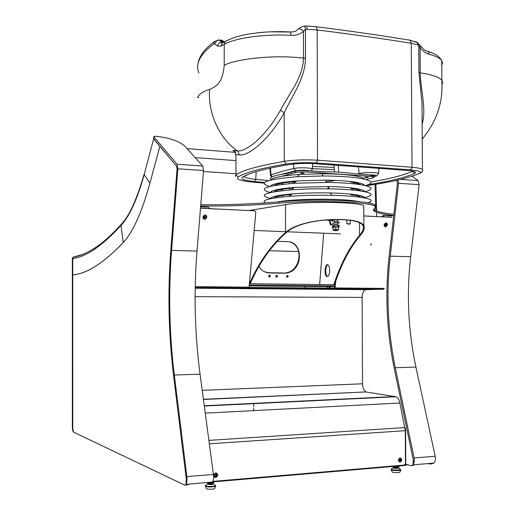 <?xml version="1.0" encoding="UTF-8"?>
<svg xmlns="http://www.w3.org/2000/svg" width="515" height="515" viewBox="0 0 515 515"><rect width="100%" height="100%" fill="white"/><g stroke="black" fill="none" stroke-linecap="round" stroke-linejoin="round"><path stroke-width="0.77" d="M207.223 482.504L208.382 483.366L209.541 483.096M212.843 481.918L212.843 483.154L209.541 483.327M213.815 481.84L213.538 482.922L212.843 483.154M207.674 483.122L211.195 483.501L213.326 483.109M187.595 484.898L188.799 484.081L187.595 484.898M188.149 484.139L186.939 484.95L188.149 484.139M173.574 375.68L186.366 479.549L173.574 375.68C168.534 334.01 167.613 292.134 170.813 250.045C167.613 292.134 168.534 334.01 173.574 375.68M209.785 482.986L211.221 482.864L212.489 482.053L185.966 484.325L186.366 479.549C186.61 483.302 186.076 485.162 184.763 485.136L73.529 432.13C72.808 431.428 72.422 429.639 72.351 426.755L72.332 258.717L72.956 257.294L73.896 256.85M185.966 484.325C186.906 482.594 187.209 480.019 186.861 476.6L174.321 375.042C169.306 333.707 168.392 292.153 171.572 250.393L177.849 168.817L177.076 164.253L153.959 136.881L153.856 136.559L155.646 136.198C169.429 137.801 179.168 141.129 184.872 146.176L202.736 165.991L177.076 164.253M153.509 138.541L176.684 166.358L159.843 146.299L149.788 183.636C141.747 212.56 132.844 232.252 123.091 242.7C103.669 262.991 86.887 273.716 72.744 274.888L72.77 428.551L73.555 432.143L72.77 428.551L72.75 258.414M177.07 168.637L176.684 166.358L177.07 168.637L170.813 250.045L177.07 168.637M212.489 482.053C213.48 480.334 213.796 477.791 213.422 474.424L200.058 374.193L174.321 375.042M200.058 374.193C194.715 333.366 193.698 292.327 197.013 251.069L203.56 170.504L202.736 165.991M210.358 482.233L209.096 483.044L207.764 482.458M72.332 258.717L72.744 258.601L72.744 274.926C86.919 273.755 103.753 262.972 123.24 242.578C132.992 232.027 141.883 212.251 149.91 183.237L159.843 146.35L153.605 138.921L144.091 174.952C137.164 199.485 129.471 216.3 121.025 225.416L121.006 225.435C102.472 245.642 86.385 256.695 72.744 258.601L73.433 257.127L75.325 256.74M74.694 256.702L82.587 254.481M144.091 174.952L153.605 138.921M405.414 453.103L405.788 464.73L405.318 465.438L212.56 481.943M405.08 428.242L405.582 429.529L405.781 464.318L411.176 465.657C413.043 465.618 413.79 463.938 413.41 460.61L394.233 368.328C386.63 331.087 384.943 293.595 389.166 255.858L397.426 183.108L396.859 181.048L396.054 180.437L396.859 181.048L397.426 183.108L389.166 255.858C384.943 293.595 386.63 331.087 394.233 368.328L413.41 460.61L412.882 464.878C414.208 463.294 414.607 460.989 414.086 457.964L395.295 367.742L415.92 367.06C408.163 330.533 406.419 293.756 410.693 256.728L419.139 184.647L417.968 180.572L412.006 176.188M405.614 465.328L407.442 464.665M400.779 459.386C399.415 464.961 397.168 455.936 400.779 459.386M400.29 457.906L401.294 459.168L401.32 460.217L400.58 461.549L399.415 461.961M400.213 459.47L399.46 460.835L398.578 460.165L399.331 458.801L400.213 459.47M216.764 474.515C216.339 476.768 215.412 477.135 213.982 475.615C214.407 473.362 215.334 472.995 216.764 474.515M216.364 472.97L217.382 474.27C217.594 475.821 216.995 476.839 215.579 477.321L214.703 477.289M214.169 474.991L214.465 474.257M216.184 474.598L215.302 476.098L214.208 475.384L215.083 473.884L216.184 474.598M268.927 276.87L269.603 277.076L270.439 276.117L269.467 275.126C268.354 275.982 268.405 276.632 269.603 277.076M269.641 275.113L269.918 275.898L269.081 276.858M287.46 275.39L287.724 276.169L286.758 277.128M276.091 276.973L276.774 277.179L277.604 276.22L276.645 275.235C275.538 276.085 275.583 276.735 276.774 277.179M276.806 275.222L277.076 276.008L276.246 276.967M290.338 242.153C304.108 246.209 300.631 270.961 286.128 272.783L284.132 273.201L269.828 272.969C265.154 272.77 261.504 270.626 258.897 266.538M283.598 272.989L269.306 272.757L264.942 271.914M288.265 276.381L287.319 275.403C286.224 276.24 286.256 276.883 287.434 277.334L288.265 276.381M277.27 241.31L287.145 241.632C303.895 241.438 303.316 270.845 286.662 272.995L284.132 273.201M393.409 214.279C383.43 213.126 377.122 211.697 374.476 209.991L373.632 209.174M375.158 206.509L374.811 204.925C370.819 200.477 311.794 198.423 278.815 201.816C255.672 203.934 229.658 204.912 200.779 204.751M393.415 215.476C383.437 214.337 377.128 212.927 374.476 211.247C373.027 210.262 373.111 209.219 374.746 208.131L375.493 207.184L374.817 206.238C370.826 201.854 311.794 199.82 278.821 203.174C255.64 205.266 229.587 206.232 200.67 206.071M210.017 208.646L208.253 207.191L200.605 206.824M208.253 207.191L200.618 206.702M205.594 217.111L204.294 216.062C203.27 217.208 203.47 217.877 204.893 218.077L205.594 217.111M204.024 217.974L204.404 217.909L204.674 215.997M391.484 215.856L383.385 215.47L381.621 216.751M392.14 216.004L384.036 215.618L382.323 216.789M384.563 224.817L385.49 225.802L386.231 224.765L385.503 223.877L384.563 224.817M385.49 225.802L384.847 225.647L385.284 223.896M335.233 285.902L249.286 285.007M335.046 284.686L249.402 283.739M249.163 210.493L285.497 204.616C304.964 201.075 360.519 201.996 363.783 205.839L363.79 207.172M250.174 283.752C259.425 262.708 271.457 245.661 286.276 232.6C296.878 222.583 323.504 218.708 342.668 219.699C354.14 220.169 360.912 222.126 362.991 225.583C364.144 228.106 362.998 231.344 359.573 235.31C348.977 247.979 340.415 264.362 333.894 284.467M329.677 270.459C329.606 267.742 329.079 265.914 328.094 264.968C325.261 262.412 323.684 274.411 326.581 276.388C328.364 277.031 329.394 275.055 329.677 270.459M329.066 220.253L330.508 224.901L331.209 224.933L329.761 220.285M319.661 284.512L323.697 233.218M249.955 283.746L249.421 283.746M249.46 283.739C258.704 262.689 270.729 245.629 285.535 232.561L286.276 232.6M342.668 219.699L343.138 219.622C323.755 218.585 296.299 222.519 285.535 232.561L285.497 204.616M343.138 219.622C354.796 220.092 361.704 222.068 363.867 225.551C365.038 228.1 363.867 231.364 360.358 235.329C349.711 248.037 341.117 264.485 334.576 284.673L334.55 284.679M327.765 264.768C325.345 265.354 324.952 274.875 327.276 276.401L327.598 276.587M334.061 284.673L334.576 284.673M253.728 410.616L253.728 408.144M253.728 406.683L253.728 403.361M223.401 42.494L223.137 42.127M217.942 39.951L218.92 39.983C216.802 40.466 215.476 41.805 214.935 44L213.654 43.994L214.459 41.445L218.92 39.983L221.566 42.076C219.442 42.539 218.096 43.878 217.523 46.086L214.935 44M224.36 41.947L222.39 40.35L220.369 40.003L223.51 42.43M256.103 32.999C267.008 31.673 278.274 31.312 289.9 31.917L290.563 32.027L291.026 35.355C264.504 33.823 235.651 37.878 224.225 44.335L224.205 65.392C222.396 85.2 215.109 86.25 209.657 89.559C207.609 111.176 218.366 138.02 237.608 150.972C245.591 151.816 264.613 138.316 280.43 110.262C288.786 94.091 303.071 77.707 303.522 58.124L303.464 31.434C300.11 34.305 295.964 35.612 291.026 35.355M307.069 29.329L317.182 29.96L316.39 26.754L306.876 26.008L307.069 29.329L305.447 29.432L303.464 31.434C301.597 29.368 299.923 28.512 298.436 28.872L300.284 27.591M428.158 51.461L431.86 52.839M442.037 84.479L442.668 82.426L441.883 80.372C439.54 77.572 434.068 75.351 425.467 73.709L420.214 72.847C420.787 91.11 426.491 108.639 422.229 123.812M441.773 65.283L442.527 62.927L441.741 60.609C440.029 58.156 435.825 56.038 429.117 54.255C425.995 53.457 422.969 51.275 420.047 47.721L418.779 45.404L418.006 44.972L417.414 42.739L414.086 41.271M235.213 151.687C232.671 150.715 232.265 150.316 234.01 150.489L237.608 150.972L239.501 154.931L235.323 154.513M209.657 89.559C201.095 91.155 194.928 98.925 198.893 97.258M223.999 42.153L221.881 43.389L220.929 46.183L217.523 46.086M422.1 119.293L421.997 103.283L418.952 72.544L420.214 72.847L420.047 47.721L421.025 46.318L420.684 45.854M306.56 26.001L304.726 26.123L305.447 29.432L305.504 58.221C305.286 78.068 292.34 95.59 284.196 112.856C267.819 141.78 247.786 156.103 239.501 154.931M234.01 150.489L235.967 154.378L235.96 174.72C242.99 170.13 259.09 165.676 284.261 161.362C294.033 159.908 305.118 159.515 317.517 160.191L412.026 167.253C417.691 167.755 421.161 168.482 422.429 169.435L422.699 170.407M280.43 110.262L284.196 112.856L284.261 161.362L286.005 164.008C294.96 162.701 305.099 162.347 316.435 162.952L410.61 169.853C419.5 170.722 422.352 171.952 419.165 173.542C407.661 178.222 390.943 182.136 369.01 185.291L365.843 185.703M429.117 54.255L428.248 51.564L425.751 50.657M420.034 47.676L421.006 46.286L420.658 45.822M418.952 72.544L418.779 45.404L418.573 43.781L416.77 41.966M223.69 42.217L221.566 42.076L221.147 42.713L221.881 43.389L227.424 40.273M303.483 31.389C301.61 29.329 299.93 28.486 298.455 28.846C301.906 26.497 301.005 27.083 304.726 26.123L304.532 26.046M220.929 46.183L224.225 44.335L225.229 41.458C232.728 37.576 241.303 34.988 250.953 33.707C259.026 32.593 265.714 31.969 271.019 31.827L290.563 32.027C295.346 31.582 294.915 31.949 298.436 28.872L298.249 28.956M304.925 287.969L305.447 286.462M327.064 288.168L327.598 286.681M298.719 251.545L269.364 250.741M340.325 233.874L287.254 231.782M285.535 231.711L254.178 230.475M332.896 220.433L325.036 220.066M334.074 180.804L325.989 181.499M270.839 179.291C269.171 177.128 274.534 175.209 286.926 173.542L295.185 171.257C298.288 170.568 302.434 170.356 307.629 170.62L323.356 171.701C335.362 171.817 345.308 172.435 353.193 173.574L370.266 174.939L374.302 175.712L374.302 176.072M301.327 173.349L300.412 173.021L303.837 172.931C304.449 173.24 303.618 173.375 301.327 173.349M365.444 177.669L364.639 177.392L368.013 177.269C368.547 177.559 367.691 177.694 365.444 177.669M295.752 181.724L294.876 181.55M281.814 176.285L295.185 172.622C298.288 171.939 302.44 171.727 307.629 171.991L370.272 176.272L374.308 177.031L373.008 177.881L365.914 179.49M205.44 486.334L206.257 488.349C205.35 489.424 214.427 489.553 214.774 488.471L214.787 488.439M212.309 483.907L212.309 483.398C213.661 483.604 213.931 483.862 213.133 484.171C210.648 484.963 204.809 483.965 208.73 483.424L208.723 483.855L212.309 483.83M392.842 466.506L394.49 467.195L394.49 466.365M397.606 466.094L397.612 467.26L394.49 467.195M399.061 465.972L399.067 466.835L397.612 467.26M393.338 467.054L396.054 467.466L398.559 467.202M391.316 469.892L392.082 471.759C391.13 472.603 399.434 473.027 399.898 472.158L399.93 472.088M394.31 467.33L394.316 467.755L397.606 467.845M249.048 287.454L334.518 288.155L335.259 282.613M195.217 286.649L249.093 287.151L248.655 288.007L247.046 288.072L334.518 288.767L335.02 287.949L335.709 281.293M334.518 288.767L383.784 289.205L366.191 289.668C363.712 290.209 362.36 292.79 362.142 297.406L362.502 383.797C362.689 387.956 363.867 390.666 366.043 391.928L203.438 399.498M212.843 481.396L404.507 465.026L405.472 463.7L405.279 430.688L399.904 403.02C399.164 399.769 397.863 397.683 396.003 396.743L366.641 392.102M204.886 410.378L209.245 443.093M387.409 225.004C387.389 223.549 386.759 222.879 385.503 222.989C383.475 224.83 383.617 226.124 385.922 226.87L387.409 225.004M371.032 245.095L371.051 243.717L371.032 245.095M363.828 215.972L391.864 217.298L363.828 215.914M386.038 222.95L387.08 224.926L385.593 226.793L385.059 226.825M371.135 243.704L370.761 244.998M200.49 208.26L254.777 210.822L255.82 212.154L249.093 287.151M200.496 208.195L254.777 210.822M205.395 215.025L206.624 217.156L205.195 219.12L204.024 219.184M216.442 472.995C218.07 474.695 217.806 476.15 215.663 477.347L214.71 477.289M400.367 457.912C401.932 459.451 401.758 460.803 399.859 461.968L399.447 461.974M215.714 477.489C213.101 476.343 213.023 474.824 215.489 472.944C218.321 473.916 218.469 475.416 215.927 477.457L215.714 477.489M400.103 462.071C397.902 460.957 397.85 459.573 399.955 457.925C402.267 458.936 402.35 460.313 400.213 462.058L400.103 462.071M206.869 217.233C206.734 215.489 205.852 214.781 204.217 215.103C202.144 217.433 202.549 218.798 205.44 219.197L206.869 217.233M332.677 288.825L332.677 288.22M346.801 223.793L350.206 223.722L349.794 224.167M348.378 224.077L349.762 224.199L348.378 224.077M281.332 189.488L281.332 190.775M337.241 230.611L334.106 230.398M336.289 230.514L334.531 230.694L336.289 230.514M271.521 179.832L271.051 179.49M270.587 180.05C272.403 177.553 282.098 175.667 299.672 174.398L322.068 173.742C334.602 173.812 344.979 174.424 353.206 175.589C359.045 176.458 362.637 177.463 363.983 178.621L364.395 179.123M269.622 186.494C257.365 182.561 266.525 179.304 297.091 176.716L322.776 175.976C337.164 176.059 349.041 176.748 358.414 178.055C372.487 180.359 374.817 182.87 365.412 185.6M270.523 186.276C271.701 183.997 280.443 182.207 296.762 180.92L325.28 180.128C336.501 180.282 345.823 180.855 353.226 181.859C360.255 182.864 364.015 184.042 364.491 185.394M270.285 192.539C257.41 188.979 265.231 185.902 293.762 183.308L326.459 182.413C339.34 182.587 350 183.237 358.44 184.364C372.834 186.617 374.939 189.063 364.768 191.696M270.497 192.494C271.09 190.389 279.072 188.696 294.445 187.409L327.894 186.527C338.04 186.726 346.492 187.267 353.251 188.136C360.603 189.14 364.369 190.312 364.549 191.657M271.083 198.584C257.455 195.34 264.131 192.43 291.11 189.861C303.135 188.979 315.914 188.651 329.452 188.87C341.097 189.095 350.767 189.694 358.466 190.672C373.221 192.887 375.062 195.262 363.989 197.805M270.51 198.706C270.542 196.756 277.868 195.146 292.494 193.878C304.223 192.971 316.776 192.661 330.147 192.938C339.366 193.164 347.071 193.653 353.277 194.413C360.97 195.41 364.729 196.576 364.569 197.915M265.392 202.91C260.893 200.361 268.721 198.185 288.876 196.382C302.292 195.372 316.68 195.018 332.04 195.327C342.61 195.584 351.43 196.131 358.492 196.988C371.334 198.732 374.411 200.683 367.716 202.839M277.379 201.951C292.076 198.99 334.177 198.256 353.303 200.696L360.339 201.822M363.159 205.498L362.792 205.163M322.738 174.804L322.403 174.804M364.266 185.001L363.603 185.207M271.399 186.076L270.742 185.883M350.786 182.168C355.955 182.889 359.258 183.733 360.693 184.692M353.837 188.876L351.694 189.256M274.27 185.509C276.883 183.81 284.158 182.458 296.099 181.447M364.182 191.001L362.946 191.348M272.075 192.159L270.858 191.838M350.812 188.426C356.374 189.172 359.766 190.035 360.996 191.026M352.897 194.966L351.719 195.159M282.407 195.642L282.02 195.578M273.999 191.805C276.014 190.235 282.593 188.947 293.73 187.936M364.06 197.007L362.154 197.496M272.886 198.249L271.006 197.799M350.837 194.689C356.811 195.449 360.281 196.337 361.24 197.354M273.793 198.095C275.242 196.633 281.229 195.397 291.741 194.4M338.458 226.574L339.379 225.905C339.308 224.92 337.048 225.152 332.587 226.587L332.368 227.16L337.28 227.031M332.587 226.587L332.935 226.362M332.368 227.16L333.012 227.45M338.58 227.405L338.941 227.36L338.51 226.574M338.587 229.6L337.209 229.787L338.574 229.973L338.58 227.327L337.196 227.025L338.941 227.36M333.018 227.244L337.196 227.025L333.018 227.257L333.025 230.012L334.428 229.806L333.031 229.639L333.025 230.012L334.106 230.179M333.392 227.141L333.025 227.366L333.031 229.639M335.819 229.49L334.428 229.806L337.209 229.787L335.819 229.49L335.812 227.218M338.574 229.973L337.492 230.154M292.623 181.93L294.786 182.49M289.494 195.951L289.494 194.612M289.488 189.984L289.488 188.348M289.475 183.636L289.475 182.085M292.636 188.741L292.629 188.033M292.623 183.392L292.623 181.756M282.413 196.968L282.407 195.52M282.4 190.653L282.4 189.301M282.394 184.344L282.394 183.089M414.614 464.73L412.908 465.509L414.614 464.73M431.757 463.262L430.019 464.034L428.184 463.571M430.759 464.034L432.265 463.217L430.759 464.034M412.882 464.878L433.965 463.075C435.323 461.498 435.729 459.219 435.194 456.232L415.92 367.06M398.05 179.986L398.546 183.295L390.254 256.18C386.063 293.621 387.744 330.804 395.295 367.742M431.486 463.912L433.965 463.075M153.612 138.876L153.959 136.881M213.422 474.424L186.861 476.6M197.013 251.069L171.572 250.393M203.56 170.504L177.849 168.817M186.939 484.95L185.419 485.085M123.24 242.578L121.025 225.416L121.727 223.755M149.91 183.237L144.065 174.347M121.006 225.435L121.295 224.237C129.13 216.242 136.713 199.633 144.046 174.418M121.746 223.735L121.295 224.237C117.568 228.718 104.629 241.69 97.02 246.543C88.477 252.376 80.61 255.904 73.433 257.12M404.99 464.8L405.788 464.73M278.821 203.174L278.815 201.816M384.036 215.618L383.385 215.47M249.209 285.902L334.827 286.752M269.306 272.757L269.828 272.969M359.515 222.647L359.573 235.31L360.358 235.329M334.151 167.427L312.483 166.454M219.615 40.543L219.976 40.279M316.435 162.952L317.517 160.191L317.182 29.96C351.011 34.17 382.375 38.606 411.266 43.273L410.313 40.26L417.414 42.739L421.025 46.318C425.738 51.474 424.341 49.955 428.248 51.564C434.769 53.322 439.263 56.335 441.741 60.609L441.883 80.366C442.385 94.689 440.84 101.964 438.22 110.596C435.123 120.298 429.793 129.786 422.229 139.05M224.205 65.392C234.061 59.444 270.195 55.041 296.737 57.487L305.504 58.221M198.938 73.04C195.024 64.105 199.929 54.423 213.654 43.994M418.006 44.972L411.266 43.273L412.026 167.253L410.61 169.853M235.31 176.503L235.96 174.72L238.097 176.973C245.127 172.512 261.099 168.186 286.005 164.008M315.013 26.497L316.39 26.754C350.142 31.016 381.448 35.522 410.313 40.26L408.401 39.855M264.51 182.477L254.468 181.531C244.194 180.424 240.222 178.95 242.552 177.115C249.569 172.763 265.257 168.559 289.623 164.51C296.865 163.455 305.054 163.171 314.189 163.661L407.648 170.465C414.845 171.16 417.182 172.158 414.652 173.446C404.075 177.83 388.716 181.538 368.573 184.563M264.047 183.128L251.803 181.995C240.093 180.746 235.529 179.072 238.097 176.973M422.1 118.894L422.429 169.435C423.182 170.658 422.583 171.843 420.62 172.989L419.165 173.542M251.803 181.995L251.391 181.956M369.532 185.213L369.01 185.291M290.318 164.401L289.623 164.51M314.189 163.661L313.835 163.641M244.059 176.529C245.095 177.727 248.996 178.679 255.749 179.387L268.579 180.598M256.155 171.662L255.749 179.387L254.468 181.531M334.344 169.596L312.296 168.637M334.428 170.478L334.39 171.971M370.961 181.904C389.012 178.975 402.846 175.454 412.476 171.353L412.451 171.077M407.648 170.465L407.153 170.426M249.009 174.07L242.552 177.115M414.652 173.446L412.476 171.353M338.683 172.184L338.303 165.251M358.762 174.147L359.09 173.864L358.434 166.66M359.142 174.173L359.09 173.864C360.075 172.319 377.862 172.029 378.589 173.549L378.602 173.845M374.308 176.613L375.635 176.233C377.411 175.383 375.203 174.926 369.017 174.855M363.262 175.789L365.45 176.265M367.433 176.349C375.049 175.918 375.705 175.428 369.397 174.881M371.869 175.094L372.242 175.023M379.034 168.193L378.589 173.549L376.819 175.86L375.635 176.233M312.277 169.3L312.264 169.01C311.794 167.71 298.526 167.336 293.827 168.502C284.267 170.645 276.671 172.802 271.032 174.958L270.568 175.634L271.746 177.044M272.21 176.799L271.032 174.958L270.459 168.07M281.293 174.366L295.732 170.761L293.827 168.502L293.492 164.008M301.584 170.536L308.556 170.684M295.732 170.761C300.29 170.059 304.7 170.047 308.961 170.71M328.93 288.188L329.471 286.701M235.31 173.658L203.477 171.521M375.744 210.686L375.062 184.37M235.316 160.551L195.172 157.603M295.185 171.257L295.185 172.622M370.266 174.939L370.272 176.272M307.629 170.62L307.629 171.991M215.798 485.967L215.006 486.514C209.959 487.299 206.715 487.106 205.273 485.928L205.382 485.458C204.693 486.662 214.858 486.804 215.598 485.606L214.755 484.898M207.86 483.611L207.307 483.92C208.324 484.596 210.307 484.699 213.255 484.229L213.693 484.003L213.178 483.572M205.788 485.136L207.307 483.92C208.363 483.521 204.172 484.596 213.152 484.171L213.693 484.003L215.598 485.606L214.774 488.471M400.812 469.835L400.528 470.189C398.79 471.058 390.061 470.433 391.168 469.526L391.258 469.094C390.434 470.053 399.833 470.523 400.631 469.564L399.936 468.965M393.421 467.562L393.009 467.762C394.168 468.405 396.074 468.534 398.732 468.135L398.494 467.697M391.484 468.92L393.119 467.82C391.625 468.006 398.681 468.586 398.642 468.084L400.792 470.015L399.898 472.158M397.599 467.498L398.61 468.077C396.859 468.785 390.422 467.781 394.316 467.408M248.655 288.007L195.204 287.531M195.191 288.213L366.191 289.668M335.02 287.949L384.351 288.406M209.341 443.814L405.279 430.688M209.032 440.364L404.957 427.566M205.427 413.127L399.904 403.02M204.268 405.756L395.224 396.518M202.215 390.344L362.502 383.797M195.108 296.666L362.142 297.406M281.023 183.34L281.885 183.527M357.925 184.293L359.064 183.919M275.866 184.711L276.999 185.059M414.086 457.964L435.194 456.232M400.541 179.394L417.968 180.572M390.254 256.18L410.693 256.728M398.546 183.295L419.139 184.647M412.908 465.509L412.109 465.579M153.509 138.554L153.843 136.63M73.368 257.178L72.956 257.294M398.9 460.687L399.46 460.835M214.349 475.699L215.302 476.098M374.476 211.247L374.476 209.991M204.404 217.909L204.893 218.077M383.572 215.669L382.922 215.521M374.811 204.925L374.817 206.238M286.662 272.995L286.128 272.783M286.894 277.122L287.434 277.334M363.783 205.839L363.867 225.551M327.276 276.401L326.581 276.388M197.882 64.806C198.487 57.184 204.011 49.395 214.459 41.445M419.313 173.542L413.506 175.686M334.563 171.978L333.926 164.955M270.53 175.235L269.911 168.193M311.369 170.877L312.264 169.01L312.727 163.577M235.593 152.376L187.074 148.61M376.774 216.525L376.665 212.302M376.632 211.053L375.937 184.228M329.742 288.194L330.282 286.707M281.885 184.402L281.885 183.179M353.721 183.804L353.715 182.619M328.029 188.844L328.023 186.951M374.302 175.712L374.308 177.031M397.606 467.923L397.599 467.414M204.307 406.045L396.003 396.743M203.406 399.28L366.043 391.928M400.213 462.058L399.859 461.968M371.167 245.082L370.845 244.986M385.593 226.793L385.922 226.87M346.788 219.963L346.801 223.755M350.194 220.323L350.206 223.722M334.074 219.602L334.074 219.995M334.081 221.695L334.087 222.969M334.093 224.662L334.093 225.943M334.106 229.825L334.106 230.359M337.46 220.999L337.467 222.377M337.473 223.974L337.473 225.351M337.492 229.806L337.492 230.334M299.672 174.398L297.091 176.716M322.068 173.742L322.776 175.976M296.762 180.92L293.762 183.308M325.28 180.128L326.459 182.413M294.445 187.409L291.11 189.861M327.894 186.527L329.452 188.87M292.494 193.878L288.876 196.382M330.147 192.938L332.04 195.327M339.359 219.969L339.179 219.596M336.16 219.577C330.54 220.716 332.664 221.25 332.181 221.592M339.372 222.937C339.9 222.165 338.381 222.12 334.808 222.808C332.233 223.729 331.357 224.315 332.188 224.559C332.033 224.952 332.671 225.39 334.093 225.885M337.782 219.577L337.911 220.826L333.804 221.72L334.081 221.341M337.467 221.888L338.098 222.132L337.924 223.8L333.81 224.695L334.087 224.302M337.473 224.849L338.11 225.1L337.943 226.774L337.196 227.006M332.188 227.231L332.677 226.497"/></g></svg>
